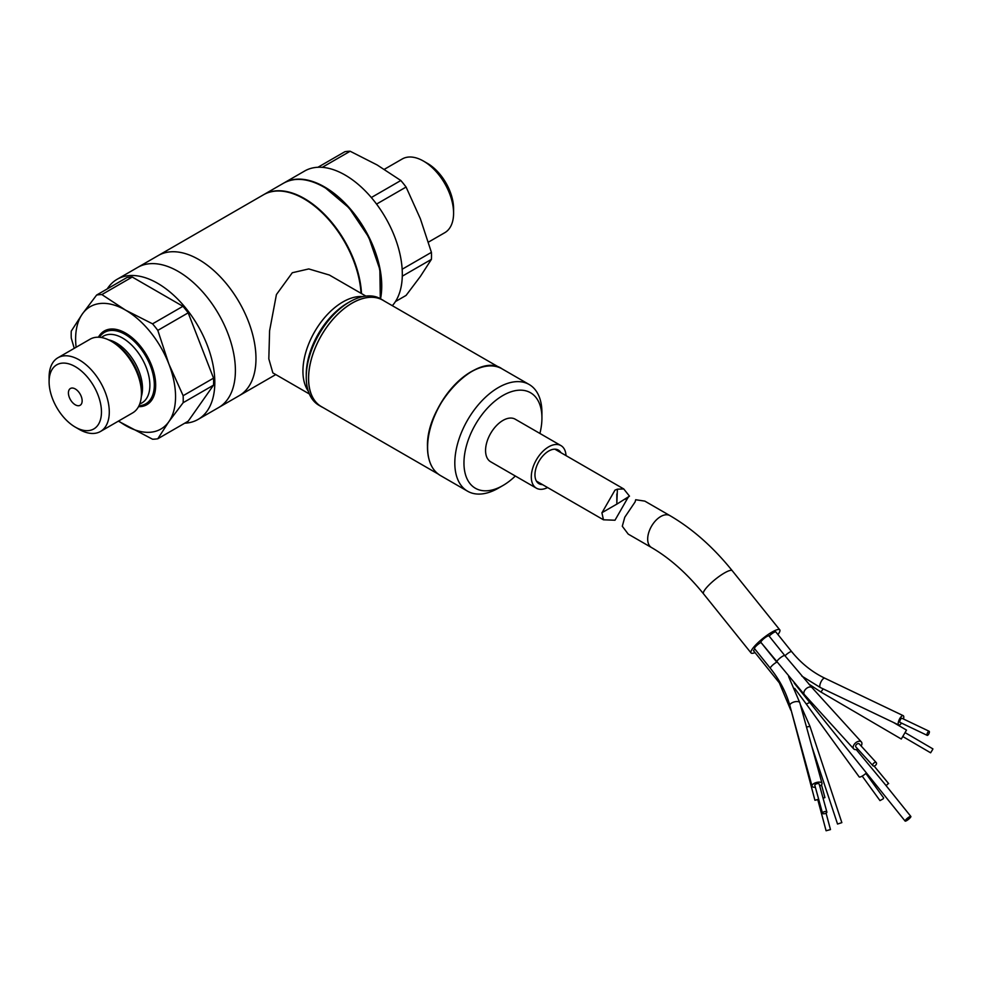 <?xml version="1.0" encoding="UTF-8"?>
<svg xmlns="http://www.w3.org/2000/svg" width="982" height="982" viewBox="0 0 982 982"><rect width="100%" height="100%" fill="white"/><g stroke="black" fill="none" stroke-linecap="round" stroke-linejoin="round"><path stroke-width="1.47" d="M184.751 423.193A80.917 46.719 -120 0 0 198.057 419.437L218.642 407.555A80.917 46.719 -120 0 0 235.398 370.509A80.917 46.719 60 0 1 218.642 407.555L239.215 395.672A80.917 46.719 60 0 0 255.971 358.626A80.917 46.719 -120 0 0 220.655 277.194A80.917 46.719 -120 0 0 158.298 255.516A80.917 46.719 60 0 1 198.757 259.518A80.917 46.719 60 0 1 251.625 330.836A80.917 46.719 60 0 1 239.215 395.672L275.758 374.584M107.234 288.917A80.917 46.719 60 0 1 117.14 279.281L137.713 267.399A80.917 46.719 60 0 1 200.07 289.076A80.917 46.719 60 0 1 235.398 370.509A80.917 46.719 -120 0 0 200.07 289.076A80.917 46.719 -120 0 0 137.713 267.399L263.471 194.792A80.917 46.719 60 0 1 303.941 198.794A80.917 46.719 60 0 1 361.02 293.299M308.25 391.094A56.514 32.627 -60 0 1 342.89 301.94A56.514 32.627 120 0 1 362.812 296.589A56.514 32.627 120 0 0 302.935 371.147A56.514 32.627 -60 0 0 308.25 391.094M365.844 296.085L329.375 275.034L308.778 268.933L292.305 272.738L276.421 294.563L269.596 330.738L268.822 358.872L272.861 372.902L309.33 393.966M392.321 305.684A80.917 46.719 60 0 0 402.313 274.138A80.917 46.719 -120 0 0 366.986 192.705A80.917 46.719 -120 0 0 304.629 171.028L284.056 182.91A80.917 46.719 -120 0 1 346.413 204.587A80.917 46.719 -120 0 1 381.74 286.02A80.917 46.719 60 0 1 380.537 298.786A61.522 35.524 120 0 0 349.752 301.818L347.456 303.131A58.282 33.658 120 0 0 306.249 374.523L306.249 377.162A61.522 35.524 -60 0 0 318.99 405.32L321.274 406.646A61.522 35.524 -60 0 1 308.532 378.475A61.522 35.524 -60 0 1 335.39 316.572A61.522 35.524 -60 0 1 382.796 300.087A61.522 35.524 -60 0 1 384.33 301.069M349.752 301.818A61.522 35.524 120 0 0 306.249 377.162M322.894 407.481A61.522 35.524 -60 0 1 321.274 406.646M402.289 276.188L431.417 259.358L420.37 276.445L406.082 295.41L395.464 301.548M431.417 259.358A79.223 45.737 -120 0 0 431.417 252.349L402.166 269.24M376.56 204.084L406.082 187.046A79.223 45.737 -120 0 0 400.828 180.504L371.331 197.529M322.256 167.345L350.144 151.24A79.223 45.737 -120 0 0 344.891 151.707L317.935 167.271M406.082 187.046L420.37 218.765L431.417 252.349M350.144 151.24L377.1 164.939L400.828 180.504M423.5 161.097L427.416 163.356A37.021 21.371 60 0 1 453.586 208.7L453.586 213.217A42.557 24.575 -120 0 0 423.5 161.097A42.557 24.575 -120 0 0 402.227 158.986L384.367 169.297M428.434 242.124L444.772 232.697A42.557 24.575 -120 0 0 453.586 213.217M425.525 162.337A37.021 21.371 60 0 1 453.586 208.7M198.057 419.437A80.917 46.719 -120 0 0 214.812 382.391A80.917 46.719 60 0 0 179.497 300.958A80.917 46.719 60 0 0 117.14 279.281M118.331 421.168L152.554 439.224A79.223 45.737 60 0 0 157.807 438.758L188.188 421.204L213.536 385.153A79.223 45.737 60 0 0 213.536 378.144L188.188 312.841A79.223 45.737 60 0 0 182.934 306.298L132.251 277.034A79.223 45.737 60 0 0 126.997 277.501L96.617 295.054A79.223 45.737 60 0 1 101.87 294.575L132.251 277.034M74.251 348.34L71.269 338.115A79.223 45.737 60 0 1 71.269 331.106L82.316 314.019A70.655 40.79 -120 0 0 76.105 347.272M213.536 378.144L183.143 395.697A79.223 45.737 60 0 1 183.143 402.706L213.536 385.153M182.934 306.298L152.554 323.839A79.223 45.737 60 0 1 157.807 330.382L188.188 312.841M118.662 420.971A70.655 40.79 -120 0 0 125.586 425.525A70.655 40.79 -120 0 0 168.855 421.671A70.655 40.79 -120 0 0 168.855 363.978A70.655 40.79 -120 0 0 125.586 310.152A70.655 40.79 -120 0 0 82.316 314.019L96.617 295.054M157.807 438.758L168.855 421.671L183.143 402.706M152.554 323.839L125.586 310.152L101.87 294.575M183.143 395.697L168.855 363.978L157.807 330.382M141.445 393.426L141.445 390.836A39.378 22.733 60 0 0 113.593 342.608L111.359 341.306A42.557 24.575 60 0 1 141.445 393.426A42.557 24.575 60 0 1 132.631 412.906L100.471 431.479A42.557 24.575 60 0 1 79.186 429.367L75.283 427.109A37.021 21.371 -120 0 0 101.465 411.998A37.021 21.371 -120 0 0 75.283 366.654A37.021 21.371 -120 0 0 49.1 381.765L49.1 377.248A42.557 24.575 60 0 1 57.913 357.767A42.557 24.575 60 0 1 90.712 369.171A42.557 24.575 60 0 1 109.284 411.998A42.557 24.575 60 0 1 100.471 431.479M57.913 357.767L90.074 339.207A42.557 24.575 60 0 1 111.359 341.306M49.1 381.765A37.021 21.371 -120 0 0 65.266 419.032A37.021 21.371 -120 0 0 93.793 428.95A37.021 21.371 -120 0 0 101.465 411.998A37.021 21.371 -120 0 0 85.299 374.731A37.021 21.371 -120 0 0 56.772 364.813A37.021 21.371 -120 0 0 49.1 381.765A37.021 21.371 -120 0 0 75.283 427.109M68.421 392.923A9.697 5.597 60 0 1 70.434 388.479A9.697 5.597 60 0 1 77.909 391.082A9.697 5.597 60 0 1 82.144 400.84A9.697 5.597 60 0 1 80.131 405.284A9.697 5.597 60 0 1 72.656 402.681A9.697 5.597 60 0 1 68.421 392.923M108.56 339.846A37.021 21.371 60 0 1 142.488 388.307A37.021 21.371 60 0 1 141.31 396.581M499.642 367.636L382.759 300.161A61.436 35.475 120 0 0 335.402 316.621A61.436 35.475 120 0 0 308.594 378.451A61.436 35.475 120 0 0 321.31 406.573L438.205 474.06M480.738 367.477A61.436 35.475 120 0 0 427.489 447.092A61.436 35.475 120 0 0 428.606 457.772M617.641 503.643L616.831 503.25L617.396 489.171L623.73 488.938L629.487 496.156L617.58 503.68L616.831 503.25L616.831 494.007M629.487 496.156L625.276 499.237M627.903 497.727L614.99 520.227L603.451 519.797L601.905 512.727L617.531 503.717L616.831 503.25M617.469 503.741L602.052 512.641L614.99 490.128L617.396 489.171M628.075 497.628L625.73 498.979M866.394 772.908A5.168 1.24 144 0 1 864.541 774.528A5.168 1.24 144 0 1 859.176 776.897L805.964 703.603A5.168 1.24 144 0 0 809.696 702.363M769.152 636.115A5.168 1.092 -38.8 0 1 773.202 632.85A5.168 1.092 -38.8 0 1 775.841 631.942L791.676 651.655A5.168 1.092 141.2 0 0 791.062 651.582A5.168 1.092 141.2 0 0 784.986 655.829M776.725 662.04L760.964 642.437A5.168 1.092 -38.8 0 1 760.915 642.388A5.168 1.092 -38.8 0 1 764.266 638.3A5.168 1.092 -38.8 0 1 768.98 635.906L784.827 655.608A5.168 1.092 141.2 0 0 780.543 657.658A5.168 1.092 141.2 0 0 776.762 662.101A5.168 1.092 141.2 0 0 776.799 662.138A5.168 1.092 141.2 0 0 770.735 667.171A5.168 1.092 141.2 0 0 770.354 668.3C779.708 679.998 786.201 692.408 789.847 705.53L812.028 786.091A5.168 2.295 164.6 0 0 815.379 787.318M777.94 634.556A18.437 3.891 141.2 0 0 779.769 629.843A18.437 3.891 141.2 0 0 771.926 632.126A18.437 3.891 141.2 0 0 756.729 643.91A18.437 3.891 141.2 0 0 751.046 652.944A18.437 3.891 141.2 0 0 755.011 652.6M782.372 686.639L753.439 650.636L754.79 648.93M770.354 668.3L754.52 648.599A5.168 1.092 -38.8 0 1 756.398 645.788A5.168 1.092 -38.8 0 1 760.952 642.437L804.405 694.642L853.714 748.898A5.168 3.204 137.7 0 0 857.802 749.07M669.933 515.624A18.437 10.642 120 0 0 660.714 516.532A18.437 10.642 120 0 0 648.672 532.772A18.437 10.642 120 0 0 651.508 547.539C669.699 558.095 687.044 573.525 703.517 593.815A18.437 3.891 141.2 0 1 709.2 584.793A18.437 3.891 141.2 0 1 724.397 572.997A18.437 3.891 141.2 0 1 732.253 570.726C713.263 547.17 692.494 528.795 669.933 515.624L644.818 501.115L635.685 499.74L635.121 501.876M635.121 501.9L624.785 517.219L622.293 526.242L628.222 534.11L651.508 547.539M905.379 820.265A3.683 0.773 141.2 0 0 905.109 821.062A3.683 0.773 141.2 0 0 907.552 820.056A3.683 0.773 141.2 0 0 910.584 817.257A3.683 0.773 141.2 0 0 910.854 816.447A3.683 0.773 141.2 0 0 908.411 817.466A3.683 0.773 141.2 0 0 905.379 820.265M907.294 819.737L909.492 817.54L907.294 819.737M861.153 746.025A5.168 3.204 137.7 0 0 861.374 741.938A5.168 3.204 137.7 0 0 855.923 742.601A5.168 3.204 137.7 0 0 853.714 748.898M855.874 746.934A2.259 1.399 -42.3 0 1 855.629 746.111A2.259 1.399 -42.3 0 1 857.126 743.988A2.259 1.399 -42.3 0 1 859.225 743.89L876.325 762.695A2.259 1.399 137.7 0 0 874.226 762.793A2.259 1.399 137.7 0 0 872.728 764.917A2.259 1.399 -42.3 0 0 872.973 765.751L855.874 746.934M876.325 762.695A2.259 1.399 137.7 0 1 876.558 763.53A2.259 1.399 -42.3 0 1 875.06 765.653A2.259 1.399 -42.3 0 1 872.973 765.751M819.749 786.116A5.168 2.295 164.6 0 0 821.688 784.557A5.168 2.295 164.6 0 0 821.995 783.341A5.168 2.295 164.6 0 0 817.638 782.237A5.168 2.295 164.6 0 0 812.335 784.876A5.168 2.295 164.6 0 0 812.028 786.091M814.827 785.318A2.259 1.007 -15.4 0 1 817.81 783.575A2.259 1.007 -15.4 0 1 819.197 784.115L826.881 812.053A2.259 1.007 164.6 0 0 825.506 811.513A2.259 1.007 -15.4 0 0 822.523 813.256L814.827 785.318M826.881 812.053A2.259 1.007 164.6 0 1 823.898 813.783A2.259 1.007 -15.4 0 1 822.523 813.256M841.844 822.634L837.548 824.045L841.844 822.634L809.966 726.349L806.492 727.024M823.063 798.17L824.917 797.605L823.026 798.047M826.095 830.76L830.477 829.581L826.095 830.76L817.736 799.532L818.669 799.25L814.925 800.281L817.761 799.593M862.184 776.087L879.982 800.6L883.1 798.894L883.653 797.936L865.854 773.423M887.961 783.796L886.181 785.674L887.961 783.796M893.571 722.519L906.509 730.092L901.292 739.016L820.94 692.04L808.751 684M903.023 736.66L930.617 752.801L932.556 749.708L932.9 748.885L905.306 732.756M903.489 719.02A5.168 1.878 115.5 0 0 903.219 715.669A5.168 1.878 115.5 0 0 902.654 715.62A5.168 1.878 115.5 0 0 898.996 720.187A5.168 1.878 115.5 0 0 898.763 724.998A5.168 1.878 115.5 0 0 899.328 725.035A5.168 1.878 115.5 0 0 901.537 723.108M900.015 722.371A2.259 0.822 -64.5 0 1 899.782 721.439A2.259 0.822 -64.5 0 1 900.703 719.18A2.259 0.822 -64.5 0 1 901.967 718.284L929.144 731.271A2.259 0.822 115.5 0 0 927.892 732.167A2.259 0.822 115.5 0 0 926.971 734.426A2.259 0.822 -64.5 0 0 927.192 735.358L900.015 722.371M929.144 731.271A2.259 0.822 115.5 0 1 929.377 732.216A2.259 0.822 -64.5 0 1 928.456 734.475A2.259 0.822 -64.5 0 1 927.192 735.358M498.377 488.152A61.596 35.561 -60 0 1 467.567 491.196A61.596 35.561 -60 0 1 454.813 463.001A61.596 35.561 120 0 1 481.708 401.012A61.596 35.561 120 0 1 529.175 384.502A61.596 35.561 120 0 1 541.929 412.698L541.929 417.988A55.139 31.829 120 0 0 502.944 395.476A55.139 31.829 120 0 0 463.958 463.001A55.139 31.829 -60 0 0 502.944 485.513L498.377 488.152M541.929 417.988A55.139 31.829 -60 0 1 539.916 433.455M515.329 476.025A55.139 31.829 -60 0 1 502.944 485.513M566.025 455.623A24.575 14.19 120 0 0 560.967 445.607L515.231 419.204A24.575 14.19 120 0 0 502.944 420.431A24.575 14.19 120 0 0 486.888 442.084A24.575 14.19 120 0 0 490.656 461.773L536.393 488.177A24.575 14.19 120 0 0 547.588 487.551M560.967 445.607A24.575 14.19 120 0 0 548.68 446.835A24.575 14.19 120 0 0 532.625 468.488A24.575 14.19 120 0 0 536.393 488.177M542.494 484.605A19.407 11.207 -60 0 1 538.971 483.696A19.407 11.207 -60 0 1 534.957 474.822A19.407 11.207 -60 0 1 543.427 455.292A19.407 11.207 -60 0 1 558.377 450.087A19.407 11.207 -60 0 1 560.918 452.677M324.907 187.672A80.279 46.35 60 0 1 381.274 286.02M380.169 298.577A80.917 46.719 60 0 0 324.453 187.415A80.917 46.719 -120 0 0 283.602 183.168C295.128 176.92 308.851 178.319 324.784 187.378L349.15 207.963L368.753 237.19L379.85 269.473L380.304 298.651M283.602 183.168L263.937 194.522A80.917 46.719 -120 0 1 304.788 198.769A80.917 46.719 60 0 1 361.511 293.581M138.523 406.683A42.557 24.575 -120 0 0 155.672 385.214A42.557 24.575 -120 0 0 132.214 337.771A42.557 24.575 -120 0 0 98.421 337.219M138.99 405.75A41.269 23.826 -120 0 0 154.321 384.944A41.269 23.826 60 0 0 132.288 339.551A41.269 23.826 60 0 0 99.452 337.268M101.428 337.526A38.544 22.255 60 0 1 131.711 345.124A38.544 22.255 60 0 1 149.878 385.288A38.544 22.255 -120 0 1 139.763 403.921M616.831 494.547L616.831 503.115M823.162 688.885L820.94 692.04M784.827 655.608L812.065 687.682A5.168 3.204 137.7 0 0 806.615 688.345A5.168 3.204 137.7 0 0 804.405 694.642M791.099 710.084L814.925 800.281M788.571 676.475L799.827 702.781A5.168 2.295 164.6 0 0 795.457 701.664A5.168 2.295 164.6 0 0 790.154 704.315A5.168 2.295 164.6 0 0 789.847 705.53M791.676 651.655C801.054 663.231 812.089 672.081 824.819 678.206A5.168 1.878 115.5 0 0 824.254 678.169A5.168 1.878 115.5 0 0 820.596 682.736A5.168 1.878 115.5 0 0 820.363 687.547L801.791 676.058M471.053 371.908A61.277 35.377 120 0 0 427.6 447.031M440.366 475.497C431.982 470.378 427.698 460.939 427.514 447.154C425.488 405.161 477.056 351.004 501.962 368.79A61.596 35.561 120 0 0 454.494 385.3A61.596 35.561 120 0 0 427.6 447.289A61.596 35.561 120 0 0 440.366 475.497L467.567 491.196M382.796 300.087L380.513 298.761M554.867 449.179L623.73 488.938M536.43 481.106L603.451 519.797M732.253 570.726L779.769 629.843M703.517 593.815L751.046 652.944M794.192 683.079L905.109 821.062M884.291 783.403L910.854 816.447M794.683 688.394L805.964 703.603M779.327 682.846L790.792 710.195M809.966 726.349L800.269 704.389M812.065 687.682L861.374 741.938M799.827 702.781L821.995 783.341M811.783 746.246L837.548 824.045M821.492 784.814L824.917 797.605M830.477 829.581L826.071 813.157M856.23 749.573L886.181 785.674M874.09 766.034L888.661 783.611M824.819 678.206L903.219 715.669M820.363 687.547L898.763 724.998M501.962 368.79L529.175 384.502"/></g></svg>
